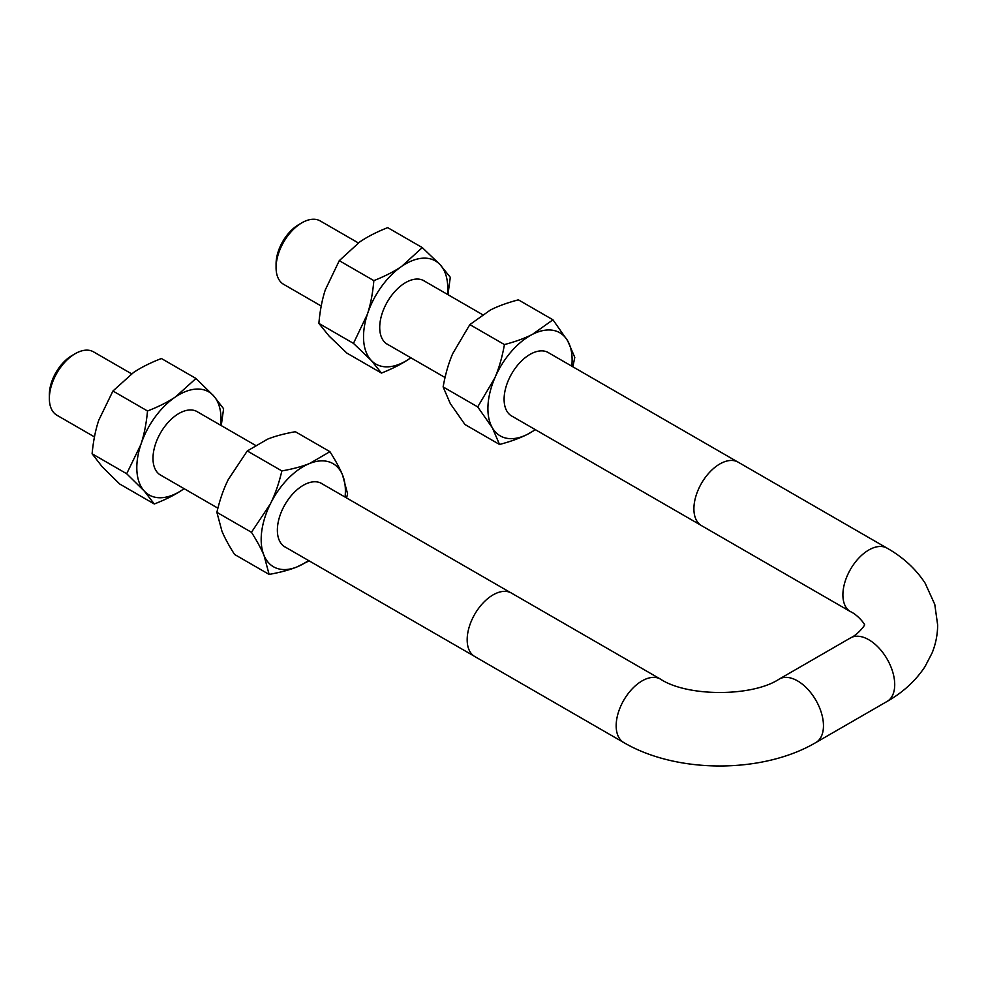 <?xml version="1.0" encoding="UTF-8"?>
<svg xmlns="http://www.w3.org/2000/svg" width="987" height="987" viewBox="0 0 987 987"><rect width="100%" height="100%" fill="white"/><g stroke="black" fill="none" stroke-linecap="round" stroke-linejoin="round"><path stroke-width="1.48" d="M321.219 306.032L283.651 284.342A36.593 21.134 -60 0 1 276.076 267.588A36.593 21.134 -60 0 1 301.96 222.766A36.593 21.134 -60 0 1 320.257 220.952L358.33 242.938M693.898 508.86A36.642 21.159 120 0 0 701.498 525.627L850.486 611.644A36.642 21.159 -60 0 1 842.898 594.877A36.642 21.159 -60 0 1 858.887 558A36.642 21.159 -60 0 1 887.128 548.18L738.14 462.163A36.642 21.159 120 0 0 709.9 471.971A36.642 21.159 120 0 0 693.898 508.86M94.456 436.908L56.925 415.243A36.593 21.134 -60 0 1 49.35 398.489A36.593 21.134 -60 0 1 75.234 353.667A36.593 21.134 -60 0 1 93.531 351.853L131.604 373.826M660.402 679.081L511.414 593.064A36.642 21.159 120 0 0 483.174 602.872A36.642 21.159 120 0 0 467.172 639.749A36.642 21.159 120 0 0 474.759 656.528L623.759 742.545C676.835 773.796 762.803 773.796 815.867 742.545A36.642 21.159 60 0 0 823.466 725.778A36.642 21.159 60 0 0 807.465 688.901A36.642 21.159 60 0 0 779.224 679.081C752.39 696.958 687.236 696.958 660.402 679.081A36.642 21.159 120 0 0 632.161 688.901A36.642 21.159 120 0 0 616.172 725.778A36.642 21.159 120 0 0 623.759 742.545M49.35 398.489L49.35 394.788A32.065 18.506 120 0 1 72.026 355.517L75.234 353.667M301.96 222.766L298.753 224.617A32.065 18.506 120 0 0 276.076 263.887L276.076 267.588M424.854 281.344A36.642 21.159 120 0 0 387.311 301.923A36.642 21.159 120 0 0 388.261 344.734M371.223 360.391A59.553 34.385 120 0 0 409.445 358.725A59.553 34.385 120 0 0 410.826 357.763L409.445 358.725C401.993 363.845 392.678 368.62 381.475 373.074L371.223 360.391L353.457 343.377L367.411 314.174A59.553 34.385 120 0 0 371.223 360.391M447.419 294.373A59.553 34.385 120 0 0 440.042 264.615A59.553 34.385 120 0 0 401.82 266.28A59.553 34.385 120 0 0 367.411 314.174C370.594 304.502 372.741 293.324 373.851 280.629C385.041 276.187 394.368 271.4 401.82 266.28L422.276 247.589L440.042 264.615L450.294 277.298L447.95 294.669M422.276 247.589L387.681 227.627C376.491 232.081 367.164 236.855 359.712 241.975L339.269 260.667L325.303 289.87C322.132 299.542 319.985 310.72 318.875 323.403L329.115 336.086L346.893 353.112L381.475 373.074M339.269 260.667L373.851 280.629M318.875 323.403L353.457 343.377M549.228 353.149A36.642 21.159 120 0 0 511.685 373.74A36.642 21.159 120 0 0 512.635 416.539M571.794 366.177A59.553 34.385 120 0 0 567.636 340.774A59.553 34.385 120 0 0 532.462 334.359A59.553 34.385 120 0 0 494.832 377.91A59.553 34.385 120 0 0 492.377 427.852A59.553 34.385 120 0 0 527.564 434.268A59.553 34.385 120 0 0 535.201 429.567M552.967 319.813L518.385 299.838C507.17 302.812 497.818 306.217 490.354 310.054L469.849 324.6L452.725 353.593C448.567 363.204 445.371 374.32 443.126 386.929L450.282 403.547L464.951 424.509L499.533 444.471L492.377 427.852L477.708 406.903L494.832 377.91C498.99 368.299 502.186 357.183 504.431 344.574C515.646 341.601 524.985 338.196 532.462 334.359L552.967 319.813L567.636 340.774L574.792 357.38L572.867 366.794M535.46 429.715L527.564 434.268C520.087 438.105 510.748 441.51 499.533 444.471M443.126 386.929L477.708 406.903M469.849 324.6L504.431 344.574M198.128 412.245A36.642 21.159 120 0 0 160.585 432.824A36.642 21.159 120 0 0 161.535 475.635M220.693 425.274A59.553 34.385 120 0 0 213.562 395.775A59.553 34.385 120 0 0 175.513 396.897A59.553 34.385 120 0 0 140.87 444.532A59.553 34.385 120 0 0 144.262 491.032A59.553 34.385 120 0 0 182.299 489.91A59.553 34.385 120 0 0 184.1 488.664M195.981 378.477L161.399 358.515C150.197 362.858 140.87 367.559 133.405 372.592L112.937 391.012L98.762 420.215C95.517 429.9 93.296 441.078 92.099 453.773L102.154 466.728L119.723 484.025L154.305 503.987L144.262 491.032L126.681 473.735L140.87 444.532C144.114 434.848 146.335 423.67 147.519 410.987C158.722 406.632 168.061 401.931 175.513 396.897L195.981 378.477L213.562 395.775L223.605 408.729L221.248 425.594M184.113 488.664L182.299 489.91C174.847 494.943 165.508 499.632 154.305 503.987M112.937 391.012L147.519 410.987M92.099 453.773L126.681 473.735M322.502 484.049A36.642 21.159 120 0 0 284.959 504.628A36.642 21.159 120 0 0 285.909 547.44M345.068 497.078A59.553 34.385 120 0 0 342.514 474.907A59.553 34.385 120 0 0 309.659 463.471A59.553 34.385 120 0 0 270.426 503.777A59.553 34.385 120 0 0 264.047 555.521A59.553 34.385 120 0 0 296.914 566.957A59.553 34.385 120 0 0 308.475 560.468M329.929 451.676L295.347 431.714C284.207 433.688 274.954 436.18 267.551 439.166L247.281 450.96L228.318 479.472C223.593 488.935 219.78 499.878 216.881 512.327L221.952 531.203C224.641 537.693 228.836 545.441 234.536 554.435L269.118 574.409L264.047 555.521C261.358 549.031 257.151 541.283 251.463 532.289L270.426 503.777C275.151 494.314 278.963 483.371 281.863 470.922C293.003 468.948 302.269 466.456 309.659 463.471L329.929 451.676C335.617 460.67 339.812 468.418 342.514 474.907L347.584 493.796L346.56 497.941M309.128 560.85L296.914 566.957C289.512 569.943 280.246 572.423 269.118 574.409M247.281 450.96L281.863 470.922M216.881 512.327L251.463 532.289M779.224 679.081L850.486 637.935A36.642 21.159 60 0 1 878.726 647.756A36.642 21.159 60 0 1 894.716 684.633A36.642 21.159 60 0 1 887.128 701.412L815.867 742.545M386.41 343.673L445.051 377.527M510.785 415.478L700.597 525.059M423.016 280.271L482.458 314.594M547.39 352.088L737.203 461.669M159.684 474.562L217.905 508.182M284.059 546.379L473.871 655.96M196.29 411.172L255.337 445.273M320.664 482.988L510.476 592.57M850.486 637.935C858.641 634.32 866.241 623.476 864.365 624.796L864.365 624.796C866.241 626.116 858.641 615.259 850.486 611.644M887.128 701.412C903.043 692.356 915.677 680.759 925.016 666.607L932.11 652.938C935.738 643.98 937.588 634.666 937.65 625.018L934.775 604.414L925.164 583.206C915.813 568.956 903.13 557.273 887.128 548.18"/></g></svg>
